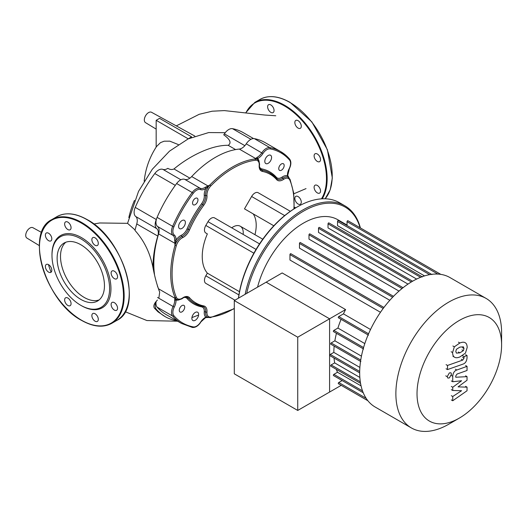 <?xml version="1.0" encoding="UTF-8"?>
<svg xmlns="http://www.w3.org/2000/svg" width="528" height="528" viewBox="0 0 528 528"><rect width="100%" height="100%" fill="white"/><g stroke="black" fill="none" stroke-linecap="round" stroke-linejoin="round"><path stroke-width="0.79" d="M273.115 107.329A4.554 2.627 -120 0 0 268.561 104.702A4.554 2.627 -120 0 0 268.561 109.956A4.554 2.627 -120 0 0 273.115 112.589A4.554 2.627 -120 0 0 273.115 107.329M301.29 126.225A4.554 2.627 -120 0 0 299.297 121.645A4.554 2.627 -120 0 0 295.792 120.424A4.554 2.627 -120 0 0 294.848 122.509A4.554 2.627 -120 0 0 296.835 127.09A4.554 2.627 -120 0 0 300.346 128.311A4.554 2.627 -120 0 0 301.29 126.225M319.598 161.667A4.554 2.627 -120 0 0 319.598 156.407A4.554 2.627 -120 0 0 315.051 153.78L315.051 153.78A4.554 2.627 -120 0 0 315.051 159.034A4.554 2.627 -120 0 0 319.598 161.667L319.598 161.667M317.321 192.885A4.554 2.627 -120 0 0 319.598 193.109A4.554 2.627 -120 0 0 320.298 189.46A4.554 2.627 -120 0 0 317.321 185.447A4.554 2.627 -120 0 0 315.051 185.222A4.554 2.627 -120 0 0 314.351 188.872A4.554 2.627 -120 0 0 317.321 192.885M295.792 201.597A4.554 2.627 -120 0 0 300.346 204.23A4.554 2.627 -120 0 0 300.346 198.97A4.554 2.627 -120 0 0 295.792 196.343A4.554 2.627 -120 0 0 295.792 201.597M57.123 258.383A33.475 19.325 60 0 1 64.053 243.058A33.475 19.325 60 0 1 89.846 252.028A33.475 19.325 60 0 1 104.458 285.714A33.475 19.325 60 0 1 97.528 301.039A33.475 19.325 60 0 1 71.735 292.07A33.475 19.325 60 0 1 57.123 258.383M99.139 299.911A33.475 19.325 60 0 1 74.026 288.915A33.475 19.325 60 0 1 60.509 256.423A33.475 19.325 60 0 1 65.835 242.227M51.988 254.635L51.988 255.42A40.735 23.516 60 0 1 80.791 238.788A40.735 23.516 60 0 1 109.593 288.677A40.735 23.516 60 0 1 80.791 305.309A40.735 23.516 60 0 1 51.988 255.42L51.988 254.635A41.692 24.07 60 0 1 81.47 237.613A41.692 24.07 60 0 1 110.953 288.677A41.692 24.07 60 0 1 81.47 305.699L80.791 305.309M48.596 233.237A4.554 2.627 60 0 1 51.572 237.25A4.554 2.627 60 0 1 50.873 240.9A4.554 2.627 60 0 1 48.596 240.669A4.554 2.627 60 0 1 45.619 236.663A4.554 2.627 60 0 1 46.319 233.013A4.554 2.627 60 0 1 48.596 233.237M70.125 224.525A4.554 2.627 60 0 1 70.125 229.779A4.554 2.627 60 0 1 65.578 227.152A4.554 2.627 60 0 1 65.578 221.892A4.554 2.627 60 0 1 70.125 224.525M98.307 243.415A4.554 2.627 60 0 1 97.363 245.5A4.554 2.627 60 0 1 93.852 244.279A4.554 2.627 60 0 1 91.865 239.699A4.554 2.627 60 0 1 92.809 237.613A4.554 2.627 60 0 1 96.314 238.834A4.554 2.627 60 0 1 98.307 243.415M116.615 278.857L116.615 278.857A4.554 2.627 60 0 1 112.068 276.23A4.554 2.627 60 0 1 112.068 270.97L112.068 270.97A4.554 2.627 60 0 1 116.615 273.596A4.554 2.627 60 0 1 116.615 278.857M114.338 310.075A4.554 2.627 60 0 1 111.368 306.062A4.554 2.627 60 0 1 112.068 302.419A4.554 2.627 60 0 1 114.338 302.643A4.554 2.627 60 0 1 117.315 306.656A4.554 2.627 60 0 1 116.615 310.299A4.554 2.627 60 0 1 114.338 310.075M92.809 318.793A4.554 2.627 60 0 1 92.809 313.533A4.554 2.627 60 0 1 97.363 316.16A4.554 2.627 60 0 1 97.363 321.42A4.554 2.627 60 0 1 92.809 318.793M64.634 299.897A4.554 2.627 60 0 1 65.578 297.812A4.554 2.627 60 0 1 69.082 299.033A4.554 2.627 60 0 1 71.069 303.613A4.554 2.627 60 0 1 70.125 305.699A4.554 2.627 60 0 1 66.62 304.478A4.554 2.627 60 0 1 64.634 299.897M46.319 264.455L46.319 264.455A4.554 2.627 60 0 1 50.873 267.089A4.554 2.627 60 0 1 50.873 272.342L50.873 272.342A4.554 2.627 60 0 1 46.319 269.716A4.554 2.627 60 0 1 46.319 264.455M176.649 320.641A9.583 5.531 -60 0 1 175.85 320.575A99.205 57.275 -60 0 1 165.106 316.615L157.997 311.817L154.48 308.233C153.325 306.524 153.787 304.379 155.859 301.792L157.397 300.049M158.836 298.241L159.687 292.109C157.067 285.391 154.856 277.352 153.054 268C150.295 253.361 144.269 240.841 134.983 230.439A87.219 50.358 -60 0 1 136.745 223.925L157.806 236.082A9.583 5.531 120 0 0 156.757 228.65A9.583 5.531 -60 0 1 156.308 219.549A99.205 57.275 -60 0 1 156.38 219.384M225.245 132.686L208.679 132.561L188.159 138.897L169.488 151.153L152.282 169.277L138.534 191.374L127.558 223.344L135.095 229.984M156.757 228.65L135.696 216.493A9.583 5.531 120 0 1 135.247 207.392A99.205 57.275 120 0 1 154.79 173.547A9.583 5.531 120 0 1 162.895 169.382A9.583 5.531 -60 0 0 167.818 168.333C169.983 169.646 172.036 169.858 173.983 168.96C189.116 156.275 211.352 144.949 228.202 145.319C231.66 142.956 230.168 139.458 223.733 134.825A9.583 5.531 -60 0 0 224.407 133.868A9.583 5.531 120 0 1 232.505 128.674L250.939 139.319M188.126 138.917L191.519 136.805L159.562 118.358L156.169 120.311L156.169 147.088M191.519 136.805L191.519 137.372M178.279 144.553L169.825 141.167L164.168 141.194L160.505 142.626L156.526 146.54C150.236 156.176 146.263 166.604 144.606 177.837L144.157 181.157M188.126 138.765L156.169 120.311M134.468 200.396A62.924 36.326 120 0 0 128.832 217.595M135.696 216.493A9.583 5.531 -60 0 1 136.745 223.925M253.552 138.58L243.25 132.634A99.205 57.275 120 0 0 232.505 128.674M165.106 316.615A99.205 57.275 -60 0 1 156.308 309.289A9.583 5.531 -60 0 1 155.859 301.792M153.054 268A87.219 50.358 -60 0 1 157.806 236.082M39.329 245.606L26.928 238.082A5.993 3.458 -60 0 1 26.4 232.32A5.993 3.458 -60 0 1 32.921 227.707L41.646 232.505M156.169 129.103L145.53 122.654A5.993 3.458 -60 0 1 146.85 114.008A5.993 3.458 -60 0 1 151.523 112.279L194.825 136.059M501.6 332.66L501.6 344.87L501.6 332.66A74.758 43.164 120 0 0 486.116 298.432L449.922 277.537A74.758 43.164 120 0 0 392.317 297.568A74.758 43.164 120 0 0 359.68 372.808A74.758 43.164 120 0 0 375.164 407.029L411.358 427.924A74.758 43.164 120 0 0 448.734 424.222L459.307 418.117A59.809 34.531 -60 0 1 417.021 393.697A59.809 34.531 -60 0 1 459.307 320.45A59.809 34.531 -60 0 1 501.6 344.87A59.809 34.531 -60 0 1 459.307 418.117M486.116 298.432A74.758 43.164 120 0 0 428.505 318.463A74.758 43.164 120 0 0 395.875 393.697A74.758 43.164 120 0 0 411.358 427.924M347.054 225.067L337.814 219.727A68.772 39.706 120 0 0 257.552 287.146M342.151 380.556L338.765 382.51A0.719 0.416 120 0 0 338.408 383.717L367.897 400.745L341.22 385.341L297.733 410.447L234.3 373.824L234.3 300.571L282.157 272.943L345.596 309.566A68.772 39.706 120 0 0 343.457 313.876L338.765 316.582A0.719 0.416 120 0 0 338.408 317.79L368.498 335.168M370.524 329.498L343.457 313.876M383.942 307.461L290.829 253.697A0.719 0.416 120 0 0 289.964 254.615L289.964 260.033L380.464 312.286M393.505 296.327L300.346 242.543A0.719 0.416 120 0 0 299.475 243.454L299.475 248.147L389.809 300.3M403.055 287.714L309.863 233.911A0.719 0.416 120 0 0 308.992 234.821L308.992 239.131L399.003 291.093M412.586 281.219L319.374 227.403A0.719 0.416 120 0 0 318.509 228.32L318.509 232.432L407.992 284.097M420.618 277.299L328.027 223.839L328.027 227.905L416.632 279.068M429.634 274.652L337.537 221.483L337.537 225.674L424.545 275.906M345.596 309.566L329.591 318.806L266.152 282.183L329.591 318.806L329.591 392.06L329.591 318.806L297.733 337.194L234.3 300.571M336.336 369.356A68.772 39.706 120 0 0 337.491 372.26L333.861 374.352A0.719 0.416 120 0 0 333.505 375.566L363.218 392.72M334.033 358.043A68.772 39.706 120 0 0 334.666 362.901L331.142 364.934A0.719 0.416 120 0 0 330.785 366.148L360.551 383.335M334.171 346.124A68.772 39.706 120 0 0 333.828 352.4L330.264 354.453A0.719 0.416 120 0 0 329.908 355.661L359.68 372.854M336.442 333.307A68.772 39.706 120 0 0 334.871 340.811L331.142 342.962A0.719 0.416 120 0 0 330.785 344.17L360.875 361.541M341.068 319.328A68.772 39.706 120 0 0 337.927 328.06L333.861 330.403A0.719 0.416 120 0 0 333.505 331.61L363.594 348.988M364.822 343.589L337.927 328.06M361.442 356.149L334.871 340.811M359.878 367.435L333.828 352.4M359.839 377.434L334.666 362.901M361.06 385.869L337.491 372.26M347.054 225.562L347.054 221.654A0.719 0.416 -60 0 1 347.926 220.737L440.847 274.388M337.537 221.483A0.719 0.416 -60 0 1 338.408 220.565L431.937 274.567M328.027 223.839A0.719 0.416 -60 0 1 328.891 222.922L422.42 276.916M197.65 312.226L197.65 312.226A4.792 2.765 120 0 0 192.859 314.992A4.792 2.765 120 0 0 192.859 320.522L192.859 320.522A4.792 2.765 120 0 0 197.65 317.757A4.792 2.765 120 0 0 197.65 312.226L197.65 312.226M184.384 220.341L184.384 220.341A4.792 2.765 120 0 0 179.593 223.106A4.792 2.765 120 0 0 179.593 228.644L179.593 228.644A4.792 2.765 120 0 0 184.384 225.878A4.792 2.765 120 0 0 184.384 220.341L184.384 220.341M270.587 155.252L270.587 155.252A4.792 2.765 120 0 0 265.795 158.017A4.792 2.765 120 0 0 265.795 163.555L265.795 163.555A4.792 2.765 120 0 0 270.587 160.783A4.792 2.765 120 0 0 270.587 155.252L270.587 155.252M183.902 305.395L183.902 305.395A3.835 2.211 120 0 0 180.068 307.606A3.835 2.211 120 0 0 180.068 312.035L180.068 312.035A3.835 2.211 120 0 0 183.902 309.824A3.835 2.211 120 0 0 183.902 305.395L183.902 305.395M197.168 198.191L197.168 198.191A3.835 2.211 120 0 0 193.34 200.402A3.835 2.211 120 0 0 193.34 204.831L193.34 204.831A3.835 2.211 120 0 0 197.168 202.62A3.835 2.211 120 0 0 197.168 198.191L197.168 198.191M283.378 163.739L283.378 163.739A3.835 2.211 120 0 0 279.543 165.957A3.835 2.211 120 0 0 279.543 170.379L279.543 170.379A3.835 2.211 120 0 0 283.378 168.168A3.835 2.211 120 0 0 283.378 163.739L283.378 163.739M231.726 227.819A14.375 8.303 -60 0 1 240.266 226.222L262.772 239.21L240.266 226.222A14.375 8.303 -60 0 1 243.157 234.419M238.537 298.122A84.348 48.695 -60 0 1 297.33 206.897L296.65 207.286A83.384 48.147 120 0 0 238.432 298.188M297.33 206.897A84.348 48.695 -60 0 1 339.504 202.719L344.923 205.847L339.504 202.719M360.393 227.938A84.348 48.695 120 0 0 344.923 205.847L344.923 205.847A84.348 48.695 120 0 0 245.144 294.307M246.715 293.403A83.384 48.147 -60 0 1 345.121 207.068A83.384 48.147 -60 0 1 360.103 227.766M254.958 234.703A32.71 18.883 120 0 0 253.202 213.886M273.814 225.786L244.477 208.85L251.612 196.495A6.541 3.775 -60 0 1 258.152 192.72L290.354 211.312L258.152 192.72M234.967 300.188L208.006 284.618A6.541 3.775 -60 0 1 208.006 284.618L205.821 283.364A6.541 3.775 -60 0 1 205.821 275.807L207.352 273.154A43.613 25.179 -60 0 1 207.352 233.891L205.821 233.006A6.541 3.775 -60 0 1 205.821 225.449L208.006 221.674A6.541 3.775 -60 0 1 214.546 217.899L259.545 243.883M207.352 233.891L205.821 233.006M207.352 273.154L239.481 291.707M208.006 284.618L205.821 283.364M289.139 178.088L287.72 175.362A0.957 0.587 176.5 0 1 287.437 175.811L288.889 177.764M289.562 160.063A0.957 0.766 139.2 0 0 289.443 158.908A99.205 57.275 120 0 0 280.645 151.582A99.205 57.275 120 0 0 269.907 147.629A9.583 5.531 120 0 0 261.802 152.816A9.583 5.531 -60 0 1 256.997 157.397A0.957 0.587 63.5 0 1 257.631 158.598A10.54 6.085 120 0 0 262.911 153.562A8.626 4.983 -60 0 1 270.204 148.889A98.241 56.72 -60 0 1 289.562 160.063A8.626 4.983 -60 0 1 289.159 168.709A10.54 6.085 120 0 0 287.437 175.811A10.54 6.085 120 0 0 282.077 177.111A0.957 0.495 -124.8 0 0 282.823 178.24A9.583 5.531 -60 0 1 277.339 179.15A9.583 5.531 -60 0 1 276.751 178.715M256.997 157.397L255.605 158.499A0.957 0.878 58 0 1 255.981 158.763L257.631 158.598A10.54 6.085 120 0 1 259.156 161.852M175.322 243.329L174.913 243.316L174.986 245.428L176.009 240.141A10.54 6.085 120 0 0 174.286 235.033A8.626 4.983 -60 0 1 173.89 226.842A98.241 56.72 -60 0 1 193.241 193.321A8.626 4.983 -60 0 1 200.534 189.572A10.54 6.085 120 0 0 205.821 188.509L209.88 184.985L208.019 185.975L191.697 176.55A87.219 50.358 -60 0 1 239.283 149.074L255.605 158.499L254.918 158.981L255.981 158.763M289.159 168.709L289.337 168.755C291.265 164.789 291.357 161.548 289.608 159.04L280.645 151.582L265.089 142.606A99.205 57.275 120 0 0 254.351 138.646A9.583 5.531 120 0 0 246.246 143.84A9.583 5.531 -60 0 1 239.283 149.074M208.237 186.325L208.019 185.975L205.095 187.361A0.957 0.515 -123.2 0 1 205.821 188.509A10.54 6.085 120 0 0 204.263 195.604A8.626 4.983 -60 0 1 201.604 203.689A76.197 43.996 120 0 0 187.051 228.901A8.626 4.983 -60 0 1 181.375 235.25A10.54 6.085 120 0 0 176.009 240.141A0.957 0.515 -176.8 0 1 174.656 240.088L174.913 243.316L158.591 233.897A87.219 50.358 -60 0 0 154.493 274.243M208.105 317.44A0.957 0.462 -83.7 0 0 208.177 317.46L205.57 317.645A0.957 0.587 -116.5 0 0 205.821 317.176A10.54 6.085 120 0 0 200.534 322.219A8.626 4.983 -60 0 1 193.241 326.891A98.241 56.72 -60 0 1 173.89 315.718A0.957 0.766 139.2 0 1 172.649 316.081A99.205 57.275 120 0 0 181.447 323.407L165.891 314.431A99.205 57.275 120 0 1 157.093 307.105L172.649 316.081A9.583 5.531 120 0 1 173.092 306.471L174.286 307.065A10.54 6.085 120 0 0 176.009 299.97A0.957 0.587 176.5 0 1 174.656 300.016A9.583 5.531 -60 0 1 173.092 306.471L157.535 297.488M208.646 317.513L208.177 317.46A0.957 0.462 -83.7 0 0 208.204 317.46M208.237 317.46L205.821 317.176A10.54 6.085 120 0 1 204.263 311.883A0.957 0.495 4.8 0 1 205.616 311.962A9.583 5.531 120 0 0 207.563 317.163L210.25 317.658A0.957 0.719 -97.1 0 0 210.804 317.097A8.626 4.983 -60 0 1 206.963 312.048A10.54 6.085 120 0 0 203.716 305.91A74.283 42.887 -60 0 1 189.526 297.719A10.54 6.085 120 0 0 182.589 297.97A0.957 0.495 55.2 0 1 182.457 298.366C184.589 297.007 186.252 296.69 187.46 297.409A9.583 5.531 -60 0 1 188.285 298.089A75.24 43.441 120 0 0 194.779 303.442A75.24 43.441 120 0 0 202.66 306.385A0.957 0.766 -78.6 0 0 203.716 305.91M179.586 299.66A10.54 6.085 120 0 1 176.009 299.97L175.322 298.459A0.957 0.878 -178 0 1 174.913 298.261L174.656 300.016M175.322 298.459L174.986 297.429L174.913 298.261L158.591 288.842A87.219 50.358 -60 0 1 157.417 286.018M158.591 288.842A9.583 5.531 -60 0 1 159.073 290.697M191.697 176.55A9.583 5.531 -60 0 1 184.734 179.355A9.583 5.531 120 0 0 176.636 183.52A99.205 57.275 120 0 0 157.093 217.364A9.583 5.531 120 0 0 157.535 226.466A9.583 5.531 -60 0 1 158.591 233.897M156.156 301.415A9.583 5.531 120 0 0 157.093 307.105M455.789 351.437L456.423 349.285L459.875 347.114L463.36 346.83L463.993 348.539L463.36 350.665L459.875 352.843L456.423 353.113L455.789 351.437M459.875 356.961C457.413 357.951 455.565 357.984 454.337 357.047C453.281 356.433 452.701 354.941 452.582 352.572L454.337 346.823L459.875 342.995C462.363 341.999 464.224 341.966 465.445 342.896C466.501 343.523 467.082 345.028 467.201 347.411L465.445 353.126L459.875 356.961M454.694 357.291L452.905 356.222M452.905 345.992L454.337 346.823M465.089 342.659L465.445 342.896M462.95 364.129L447.5 369.58L447.5 365.462L462.733 360.089L464.02 358.175L464.02 356.591L467.042 355.529L467.042 357.872C466.693 361.291 465.326 363.376 462.95 364.129M446.074 368.755L447.5 369.58M446.074 364.637L447.5 365.462M462.594 355.766L464.02 356.591M465.61 354.704L467.042 355.529M449.361 372.92L450.892 372.768L451.526 374.174L449.361 377.916L447.83 378.068L447.196 376.669L449.361 372.92M458.066 386.872L467.042 387.156L467.042 390.76L452.74 400.752L452.74 396.502L461.578 390.72L452.74 390.482L452.74 387.262L461.578 380.754L452.74 381.737L452.734 376.286C453.07 372.867 454.43 370.775 456.806 370.016L467.049 366.366L467.049 370.484L457.043 374.042L455.756 375.956L455.756 377.236L467.042 376.655L467.042 380.252L458.066 386.872M465.61 386.331L467.042 387.156M451.315 399.927L452.74 400.752M451.315 395.677L452.74 396.502M451.315 389.657L452.74 390.482M451.315 386.437L452.74 387.262M451.315 380.912L452.74 381.737M465.617 365.541L467.049 366.366M465.61 375.83L467.042 376.655M297.733 410.447L297.733 337.194M245.857 112.992A59.426 34.307 60 0 1 284.453 105.943A59.426 34.307 60 0 1 321.433 198.858M245.593 112.959L254.839 102.392A59.902 34.584 60 0 1 284.79 105.356A59.902 34.584 60 0 1 327.149 178.728A59.902 34.584 60 0 1 322.199 198.812M289.872 102.425A59.902 34.584 60 0 1 332.231 175.791A59.902 34.584 60 0 1 325.142 198.785L330.218 189.776L332.317 178.015L327.4 149.734L311.863 121.909L290.116 102.399C278.467 95.852 268.402 94.868 259.921 99.455A59.902 34.584 60 0 1 289.872 102.425M257.486 101.112A59.902 34.584 60 0 1 259.921 99.455L254.839 102.392M295.865 207.748A59.426 34.307 60 0 1 294.248 207.306M86.889 219.615A59.902 34.584 60 0 1 129.248 292.981A59.902 34.584 60 0 1 116.84 320.404C144.098 307.692 123.321 238.293 87.127 219.589C75.484 213.041 65.419 212.065 56.938 216.645A59.902 34.584 60 0 1 86.889 219.615M111.758 323.341C103.277 327.928 93.212 326.944 81.569 320.397C45.382 301.693 24.598 232.294 51.856 219.582A59.902 34.584 60 0 1 81.807 222.552A59.902 34.584 60 0 1 124.166 295.918A59.902 34.584 60 0 1 111.758 323.341L116.84 320.404M81.47 223.133A59.426 34.307 60 0 1 123.486 295.918A59.426 34.307 60 0 1 81.47 320.179A59.426 34.307 60 0 1 39.448 247.394A59.426 34.307 60 0 1 81.47 223.133M51.077 272.197A59.426 34.307 60 0 1 48.444 264.601M135.247 207.392L156.308 219.549M189.889 178.147L173.983 168.96M162.895 169.382L180.893 179.771M228.202 145.319L235.594 149.582M244.86 145.675L224.407 133.868M154.48 308.233L156.308 309.289M154.79 173.547L175.276 185.374M363.574 347.556L333.861 330.403M360.736 360.05L331.142 342.962M359.693 371.441L330.264 354.453M360.301 381.77L331.142 364.934M362.518 390.898L333.861 374.352M366.135 398.31L338.765 382.51M437.864 274.078L347.054 221.654M368.57 333.788L338.765 316.582M411.371 281.932L318.509 228.32M402.026 288.539L308.992 234.821M392.627 297.238L299.475 243.454M383.203 308.451L289.964 254.615M284.704 215.602L251.612 196.495M253.882 253.196L205.821 225.449M256.06 249.421L208.006 221.674M238.913 294.914L205.821 275.807M254.351 138.646L269.907 147.629A0.957 0.766 100.8 0 1 270.204 148.889M246.246 143.84L262.911 153.562M182.589 297.97A8.626 4.983 -60 0 1 176.293 297.172A86.262 49.804 -60 0 1 176.293 245.738A8.626 4.983 -60 0 1 182.589 237.666A10.54 6.085 120 0 0 189.526 229.911A74.283 42.887 -60 0 1 203.716 205.333A10.54 6.085 120 0 0 206.963 195.446A8.626 4.983 -60 0 1 210.804 185.962A86.262 49.804 -60 0 1 255.354 160.241A8.626 4.983 -60 0 1 259.195 165.297A0.957 0.495 4.8 0 0 259.472 164.987C259.882 165.257 259.083 159.575 257.242 159.39A9.583 5.531 120 0 0 254.918 158.981A87.219 50.358 120 0 0 209.88 184.985A9.583 5.531 120 0 0 205.616 195.525A0.957 0.607 -5.3 0 0 204.263 195.604M174.286 235.033A0.957 0.779 128.8 0 1 173.092 235.442A9.583 5.531 -60 0 1 174.656 240.088M173.89 226.842L172.649 226.34A9.583 5.531 120 0 0 173.092 235.442L157.535 226.466M193.241 193.321L192.185 192.496A99.205 57.275 120 0 0 172.649 226.34L157.093 217.364M200.534 189.572A0.957 0.779 -68.8 0 0 200.29 188.331A9.583 5.531 120 0 0 192.185 192.496L176.636 183.52M205.095 187.361A9.583 5.531 -60 0 1 200.29 188.331L184.734 179.355M206.963 195.446A0.957 0.607 174.7 0 1 205.616 195.525A9.583 5.531 -60 0 1 202.66 204.514A75.24 43.441 120 0 0 188.285 229.403A9.583 5.531 -60 0 1 181.982 236.458A9.583 5.531 120 0 0 174.986 245.428A87.219 50.358 120 0 0 174.986 297.429A9.583 5.531 120 0 0 176.504 299.231C177.566 300.742 182.926 298.584 182.457 298.366M182.589 237.666A0.957 0.607 -114.7 0 0 181.982 236.458A0.957 0.607 65.3 0 1 181.375 235.25M192.185 327.367A0.957 0.766 -79.2 0 0 193.241 326.891M205.57 317.645L200.534 322.219M173.89 315.718A8.626 4.983 -60 0 1 174.286 307.065M189.526 229.911L187.051 228.901M203.716 205.333L201.604 203.689M202.99 306.471A9.583 5.531 -60 0 1 203.663 306.761A9.583 5.531 -60 0 1 205.616 311.962A0.957 0.495 4.8 0 0 206.963 312.048M202.198 306.319A0.957 0.766 -78.6 0 0 201.604 306.867A8.626 4.983 -60 0 1 204.263 311.883M189.526 297.719A0.957 0.766 -41.4 0 1 188.285 298.089A0.957 0.766 -41.4 0 0 187.051 298.459A76.197 43.996 120 0 0 201.604 306.867M183.975 297.515A8.626 4.983 -60 0 1 187.051 298.459M289.865 180.167A0.957 0.719 157.1 0 0 290.07 179.401L288.301 177.329A9.583 5.531 120 0 0 282.823 178.24A0.957 0.495 55.2 0 1 283.569 179.368A8.626 4.983 -60 0 1 289.865 180.167A86.262 49.804 -60 0 1 293.898 208.956M282.077 177.111A8.626 4.983 -60 0 1 276.401 177.316A0.957 0.766 -41.4 0 0 276.223 178.101M276.401 177.316A76.197 43.996 120 0 0 261.842 168.914A0.957 0.766 -78.6 0 0 262.145 170.168A9.583 5.531 -60 0 1 261.136 169.792C259.908 169.112 259.354 167.508 259.472 164.987M276.514 178.471A75.24 43.441 120 0 0 270.019 173.118A75.24 43.441 120 0 0 262.145 170.168A0.957 0.766 -78.6 0 1 262.442 171.428A74.283 42.887 -60 0 1 276.632 179.619A0.957 0.766 -41.4 0 0 276.514 178.471M261.842 168.914A8.626 4.983 -60 0 1 259.486 166.723M176.293 297.172A0.957 0.719 157.1 0 1 174.986 297.429M176.293 245.738L174.986 245.428M234.3 308.385A86.262 49.804 -60 0 1 210.804 317.097M210.804 185.962L209.88 184.985M255.354 160.241A0.957 0.719 -97.1 0 0 254.918 158.981M259.195 165.297A10.54 6.085 120 0 0 262.442 171.428M276.632 179.619A10.54 6.085 120 0 0 283.569 179.368M462.561 347.714L463.993 348.539M461.934 349.84L463.36 350.665M458.449 352.018L459.875 352.843M451.15 351.747L452.582 352.572M458.449 342.17L459.875 342.995M461.3 359.264L462.733 360.089M462.594 357.35L464.02 358.175M445.764 375.844L447.196 376.669M451.301 375.454L452.734 376.286M455.38 369.191L456.806 370.016M294.241 207.504L295.614 207.9M51.856 219.582L56.938 216.645M93.753 224.017L99.647 222.974L127.565 223.331M198.601 315.051L191.921 317.585M177.639 321.209L146.89 320.542L125.149 311.698M176.293 125.882L199.181 114.305L212.164 111.21L224.36 110.596L264.792 115.038L275.768 115.771M293.799 193.802L306.029 188.608M289.337 168.755L287.72 175.362M200.66 322.344C198.191 326 195.433 327.703 192.383 327.439L181.447 323.407M203.663 306.761L194.779 303.442M234.3 308.702L210.25 317.658M290.07 179.401L293.687 192.958L294.162 208.784M277.339 179.15L270.019 173.118"/></g></svg>
